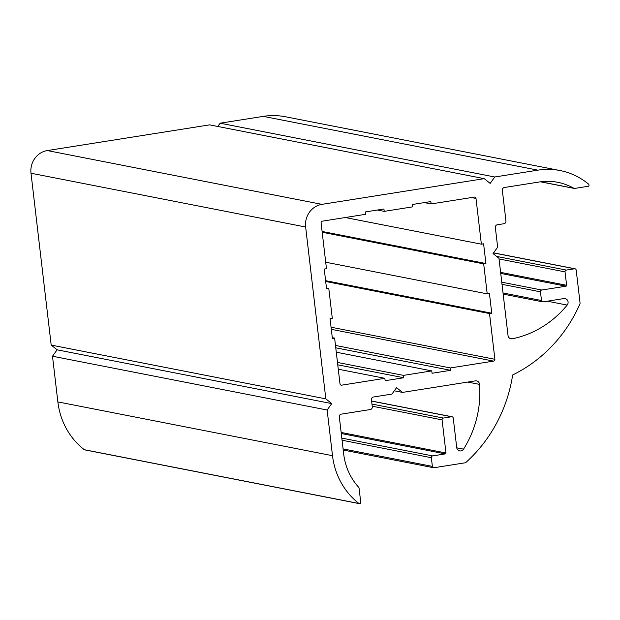 <?xml version="1.0" encoding="UTF-8"?>
<svg xmlns="http://www.w3.org/2000/svg" width="620" height="620" viewBox="0 0 620 620"><rect width="100%" height="100%" fill="white"/><g stroke="black" fill="none" stroke-linecap="round" stroke-linejoin="round"><path stroke-width="0.93" d="M512.663 374.961A141.608 132.633 101.1 0 0 579.839 304.141A2.395 2.248 101.1 0 0 580.041 302.816L576.197 270.119A1.597 1.496 101.1 0 0 574.523 268.778L566.331 270.072A1.597 1.496 101.1 0 0 565.029 271.885L566.603 285.293A0.798 0.752 -78.9 0 1 565.952 286.2L541.771 290.028A1.597 1.496 101.1 0 0 540.47 291.842L541.493 300.514A1.597 1.496 101.1 0 0 543.167 301.855L563.898 298.569A3.999 3.743 -78.9 0 1 567.168 305.079A99.89 93.566 -78.9 0 1 512.36 338.776A3.999 3.743 -78.9 0 1 508.02 335.451L498.961 258.308L493.039 253.565L497.651 247.155L495.341 227.501A2.395 2.248 -78.9 0 1 497.294 224.781L503.998 223.719A2.395 2.248 101.1 0 0 505.951 220.999L502.339 190.247A2.395 2.248 -78.9 0 1 504.293 187.527L539.299 181.986A59.931 56.141 -78.9 0 1 557.76 182.311A59.931 56.141 -78.9 0 1 573.771 188.263A1.597 1.496 101.1 0 0 574.693 188.433L588.349 186.264A0.798 0.752 101.1 0 0 589 185.365L588.923 184.69A0.798 0.752 101.1 0 0 588.651 184.179A71.92 67.363 101.1 0 0 560.069 170.547A71.92 67.363 101.1 0 0 537.904 170.159L494.768 176.987L490.157 183.396L484.236 178.653L321.943 204.352A19.98 18.716 101.1 0 0 305.644 227.013L325.826 398.861L331.747 403.604L327.135 410.014L332.506 455.692A71.92 67.363 101.1 0 0 358.949 503.486A0.798 0.752 101.1 0 0 359.492 503.626L360.119 503.525A0.798 0.752 101.1 0 0 360.77 502.626L359.073 488.165A1.597 1.496 101.1 0 0 358.678 487.274A59.931 56.141 -78.9 0 1 343.674 453.925L339.318 416.865A2.395 2.248 -78.9 0 1 341.279 414.144L370.318 409.549A2.395 2.248 101.1 0 0 372.279 406.829L371.442 399.729A2.395 2.248 -78.9 0 1 373.403 397.009L391.964 394.072L396.575 387.663L402.496 392.406L475.346 380.866A3.999 3.743 -78.9 0 1 479.547 384.385A99.89 93.566 -78.9 0 1 463.535 449.143A3.999 3.743 -78.9 0 1 456.715 447.57L453.251 418.097A1.597 1.496 101.1 0 0 451.577 416.756L443.385 418.058A1.597 1.496 101.1 0 0 442.083 419.872L445.974 452.988A0.798 0.752 -78.9 0 1 445.315 453.894L432.659 455.901A1.597 1.496 101.1 0 0 431.357 457.715L432.373 466.387A1.597 1.496 101.1 0 0 434.046 467.728L464.93 462.838A2.395 2.248 101.1 0 0 466.085 462.28A141.608 132.633 101.1 0 0 512.663 374.961M560.069 170.547L285.425 116.761A71.92 67.363 101.1 0 0 263.267 116.374L220.123 123.202L494.768 176.987M220.123 123.202L217.775 126.472M325.826 398.861L51.189 345.077L31 173.228A19.98 18.716 101.1 0 1 47.298 150.567L209.599 124.868L484.236 178.653M51.189 345.077L57.11 349.82L331.747 403.604M57.11 349.82L52.498 356.229L327.135 410.014M52.498 356.229L57.861 401.907A71.92 67.363 101.1 0 0 84.305 449.702A0.798 0.752 101.1 0 0 84.607 449.841L359.244 503.626M394.32 390.801L402.496 392.406M493.59 361.111A1.597 1.496 101.1 0 0 494.892 359.298L489.521 313.565L491.753 313.209L489.436 293.493L487.204 293.849L483.685 263.887L485.917 263.531L483.6 243.815L481.368 244.172L475.997 198.439A1.597 1.496 101.1 0 0 474.315 197.098L431.125 203.934L430.846 201.57L412.23 204.515L412.509 206.879L384.206 211.366L383.935 208.994L365.312 211.947L365.591 214.311L322.4 221.154A1.597 1.496 101.1 0 0 321.098 222.96L326.469 268.7L324.237 269.049L326.546 288.765L328.786 288.409L332.304 318.378L330.072 318.726L332.382 338.442L334.622 338.094L339.993 383.827A1.597 1.496 101.1 0 0 341.667 385.167L384.857 378.324L385.136 380.696L403.752 377.743L403.481 375.379L431.776 370.899L432.055 373.263L450.67 370.318L450.391 367.947L493.59 361.111L331.312 329.329M325.694 281.48L489.521 313.565M325.601 280.666L491.753 313.209M325.709 262.221L487.204 293.849M322.183 232.26L483.685 263.887M322.09 231.446L485.917 263.531M345.301 217.527L481.368 244.172M424.32 202.601L431.125 203.934M377.41 210.033L384.206 211.366M326.453 287.959L328.786 288.409M332.289 337.637L334.622 338.094M338.272 369.202L384.857 378.324M337.76 364.824L403.752 377.743M337.481 362.452L403.481 375.379M336.272 352.199L431.776 370.899M335.761 347.812L450.67 370.318M335.482 345.449L450.391 367.947M493.512 252.913L574.523 268.778M496.589 256.417L566.331 270.072M499.03 258.959L565.029 271.885M500.611 272.366L566.603 285.293M500.735 273.428L565.952 286.2M501.766 282.193L541.771 290.028M502.014 284.309L540.47 291.842M503.029 292.981L541.493 300.514M547.328 301.196L567.168 305.079M509.694 338.249L512.36 338.776M540.694 181.784L573.771 188.263M263.267 116.374L537.904 170.159M47.298 150.567L321.943 204.352M31 173.228L305.644 227.013M57.861 401.907L332.506 455.692M84.305 449.702L358.949 503.486M467.736 382.075L479.547 384.385M456.746 447.818L463.535 449.143M371.605 401.094L451.577 416.756M371.954 404.07L443.385 418.058M372.202 406.185L442.083 419.872M341.155 432.458L445.974 452.988M341.279 433.519L445.315 453.894M341.814 438.107L432.659 455.901M342.07 440.223L431.357 457.715M343.085 448.896L432.373 466.387M331.065 327.213L494.892 359.298M471.456 197.548L475.997 198.439M340.713 384.981L341.667 385.167M493.567 252.836L575.019 268.786M503.161 294.113L542.671 301.847M540.462 181.815L574.197 188.418M371.597 401.008L452.065 416.764M343.216 450.027L433.558 467.72"/></g></svg>
